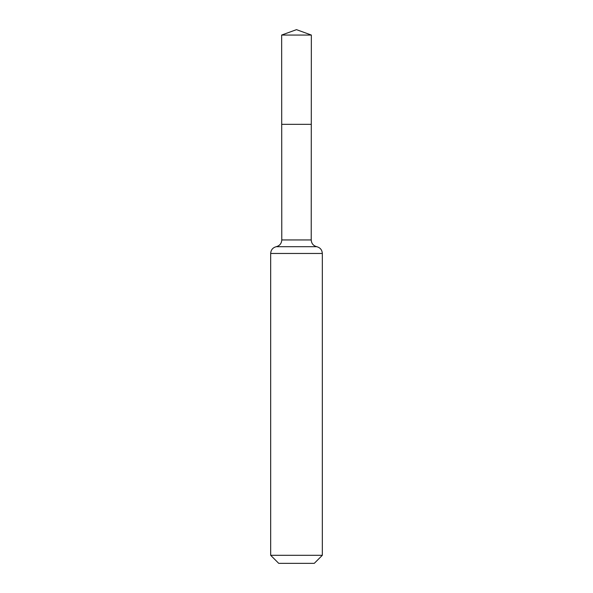 <?xml version="1.0" encoding="UTF-8"?>
<svg xmlns="http://www.w3.org/2000/svg" width="593" height="593" viewBox="0 0 593 593"><rect width="100%" height="100%" fill="white"/><g stroke="black" fill="none" stroke-linecap="round" stroke-linejoin="round"><path stroke-width="0.89" d="M322.325 555.3L314.275 563.35L278.725 563.35L270.675 555.3L322.325 555.3L322.325 253.463C322.081 249.89 320.227 247.637 316.773 246.703C313.319 245.769 311.466 243.515 311.221 239.943L281.779 239.943L281.705 124.337L311.295 124.337L281.705 124.337L281.653 35.054L296.5 29.65L311.347 35.054L281.653 35.054L296.5 29.65M270.675 555.3L270.675 253.463C270.919 249.89 272.773 247.637 276.227 246.703C279.681 245.769 281.534 243.515 281.779 239.943M311.221 239.943L311.347 35.054M316.773 246.703L276.227 246.703M322.325 253.463L270.675 253.463"/></g></svg>
